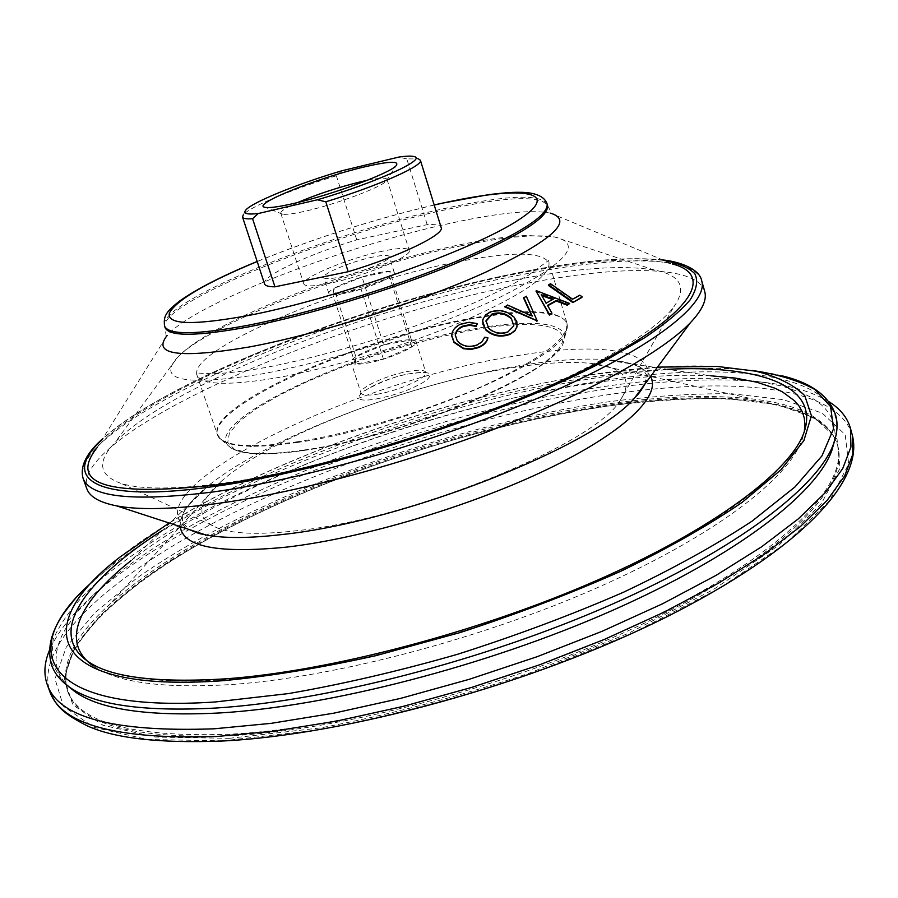 <?xml version="1.0" encoding="UTF-8"?>
<svg xmlns="http://www.w3.org/2000/svg" width="898" height="898" viewBox="0 0 898 898"><rect width="100%" height="100%" fill="white"/><g stroke="black" fill="none" stroke-linecap="round" stroke-linejoin="round"><path stroke-width="0.67" stroke-dasharray="4.49 3.37" d="M373.13 256.996C352.162 261.183 321.551 273.811 323.707 277.482C324.56 279.155 329.757 279.042 339.298 277.156C360.48 273.026 391.674 260.106 389.249 256.57C388.295 254.864 382.918 255.01 373.13 256.996M344.518 293.365C334.965 295.195 329.757 295.229 328.87 293.478C326.648 289.594 357.168 276.865 378.137 272.801C387.925 270.87 393.313 270.803 394.301 272.588C396.781 276.326 365.688 289.369 344.518 293.365M383.031 251.081C349.445 257.849 300.482 277.998 303.827 283.981C305.163 286.642 313.436 286.484 328.646 283.51C362.792 276.91 413.237 255.964 409.219 250.351C407.625 247.59 398.892 247.837 383.031 251.081M297.575 202.544C286.148 207.595 280.546 211.153 280.793 213.219L282.522 214.195C286.159 214.802 293.758 213.791 305.298 211.176C335.358 204.475 381.145 187.39 386.162 181.127L387.004 179.319C386.005 177.501 379.383 177.838 367.136 180.341M828.82 401.631C808.627 389.519 779.756 382.481 742.219 380.516C701.035 378.473 654.552 381.482 602.771 389.541C428.526 416.414 217.911 495.932 107.794 582.982C78.328 606.341 58.875 628.791 49.424 650.365M834.253 441.872L835.084 433.846L834.41 426.348L832.289 419.388L828.764 412.968L823.915 407.108L817.809 401.788L810.49 397.039L802.037 392.83L781.978 386.061L758.17 381.426L731.095 378.844C691.449 376.902 646.515 379.865 596.294 387.712C427.291 413.877 221.885 491.419 115.887 575.18L95.311 592.972L78.597 610.539L66.171 627.68L61.715 635.997L58.505 644.113L56.596 651.993L56.035 659.581L56.888 666.844L59.189 673.747L62.983 680.257L68.315 686.319M650.545 376.498C644.079 366.227 627.612 360.502 601.132 359.312L710.677 375.779C673.781 374.017 631.664 376.868 584.329 384.333C424.967 409.185 229.293 483.034 130.749 560.857L210.514 483.966C189.613 500.287 179.51 514.498 180.195 526.598M802.116 439.638L803.946 432.623C790.307 471.843 714.83 529.764 596.676 581.668C478.679 633.483 330.599 672.187 227.172 679.606C157.588 683.984 111.083 677.855 87.656 661.22L93.212 665.878C116.617 682.514 162.774 688.721 231.684 684.512C334.101 677.35 480.408 639.174 597.024 587.842C713.798 536.432 788.523 478.836 802.116 439.638L804.305 431.59M704.694 291.423C697.039 265.157 620.832 265.191 527.665 283.184C338.95 317.443 71.638 432.634 86.769 488.624M455.32 335.672L457.205 341.296C462.257 346.864 468.879 348.256 477.062 345.461L482.024 342.284L484.572 337.805L487.839 338.254M451.75 336.009L451.75 335.897C452.21 330.689 455.387 326.872 461.303 324.47L469.216 322.831L477.354 324.189M482.574 321.001L484.965 316.062L489.814 312.706C498.985 309.619 507.011 311.28 513.892 317.668L517.035 326.344M504.811 306.936L507.46 305.612L532.087 316.646L531.706 315.804M523.556 297.979L526.138 296.823L537.262 320.934M547.69 305.735L551.787 313.761M535.814 291.637L569.411 304.074M548.409 285.441L550.317 284.352L572.396 299.809L579.536 295.779L581.904 297.429M550.519 213.152L672.355 263.945C639.769 256.603 589.391 259.589 521.233 272.902C361.737 303.288 147.048 387.97 97.209 447.496L167.107 335.515L166.119 335.717L165.064 327.546C156.286 304.108 327.725 234.704 446.34 209.593C506.595 196.55 540.327 195.169 547.556 205.474L551.439 212.747L550.519 213.152C532.155 209.537 500.051 212.635 454.197 222.457C346.056 245.143 194.282 303.502 167.107 335.515M516.934 279.581C368.371 307.655 169.666 385.186 115.326 442.142C96.647 461.639 98.612 475.412 121.219 483.461C141.469 489.758 176.39 489.533 225.959 482.776C303.198 471.865 410.588 442.31 500.242 406.693C589.93 371.02 654.047 332.922 673.612 307.161C687.385 287.517 681.01 275.147 654.485 270.074C622.909 264.775 577.055 267.952 516.934 279.581M507.595 368.483C405.503 384.928 270.433 437.124 220.942 481.597C196.123 503.789 195.573 519.527 219.292 528.787C235.927 534.175 262.373 534.748 298.63 530.505C414.461 518.191 593.982 444.061 619.934 400.923C633.898 379.641 624.335 367.136 591.254 363.421C569.253 361.209 541.371 362.893 507.595 368.483M600.65 405.054C424.552 431.253 208.145 515.519 109.567 604.489C74.164 636.379 60.065 664.947 67.238 690.203C78.496 722.733 132.545 737.415 229.394 734.238C350.422 728.098 529.876 678.619 658.391 614.501C787.277 550.317 849.037 483.416 837.385 444.42C828.607 419.669 800.556 404.56 753.231 399.071C709.981 394.222 659.132 396.209 600.65 405.054M399.711 340.881C378.743 344.405 348.637 357.629 351.118 362.354C352.128 364.487 357.404 364.768 366.945 363.185C388.138 359.75 418.794 346.201 416.066 341.633C414.955 339.444 409.51 339.186 399.711 340.881M264.562 283.869C261.217 276.326 307.722 254.561 356.753 239.856L427.179 224.623C435.62 224.186 440.278 225.14 441.154 227.508M484.617 337.244L484.572 337.805M514.015 317.084L513.892 317.668M489.893 312.122L489.814 312.706M485.953 321.327L488.49 328.612C493.99 333.663 500.444 334.932 507.886 332.417L507.976 331.845M488.49 328.612L488.557 328.039M507.886 332.417L513.802 325.783M532.233 316.04L532.087 316.646M507.583 305.017L507.46 305.612M526.307 296.217L526.138 296.823M547.477 305.354L547.286 305.971M536.51 290.75L536.319 291.367M541.73 295.532L545.95 303.704L553.258 299.191M545.95 303.704L546.13 303.097M541.023 295.262L541.213 294.656M572.621 299.191L572.396 299.809M550.541 283.734L550.317 284.352M579.771 295.15L579.536 295.779M427.179 224.623L406.805 158.912L418.446 158.901L413.888 156.533M406.805 158.912L398.813 157.083M341.902 170.755L336.357 175.75C292.434 189.152 249.195 207.09 243.324 214.79L245.67 210.211M356.753 239.856L336.357 175.75M383.682 344.877L355.889 356.798L355.305 364.038L383.424 359.11L411.733 346.875L411.407 339.893L383.682 344.877L362.04 277.011L389.777 271.364L389.743 277.257L361.052 289.077L332.922 294.69L333.888 288.527L362.04 277.011M355.889 356.798L333.888 288.527M355.305 364.038L332.922 294.69M411.407 339.893L389.777 271.364M411.733 346.875L389.743 277.257M383.424 359.11L361.052 289.077M836.15 434.699C846.713 372.76 730.22 359.963 595.935 381.639C467.353 402.259 320.844 450.302 208.01 509.233C160.012 534.95 120.848 561.295 90.53 588.246C72.772 605.959 60.334 623.01 53.195 639.387L51.366 662.107L62.613 681.571M644.955 384.041C662.702 349.67 600.425 341.195 515.104 356.023C353.015 380.64 122.869 492.901 189.119 529.517M229.293 738.324L320.597 727.896C388.396 715.077 457.733 696.915 528.596 673.421L628.039 633.494L713.416 589.548L778.824 545.288L821.199 503.991L840.068 468.127L837.048 439.223L814.946 418.019L777.129 404.594L726.987 398.633C688.643 398.095 646.953 400.822 601.941 406.805C442.321 431.186 254.381 500.343 142.849 579.805L102.069 613.749L74.86 647.043L64.185 678.057L72.839 704.863L103.001 725.27L155.534 737.067L229.293 738.324M222.805 740.85L316.399 730.197C386.005 717.053 457.217 698.408 530.022 674.263L632.147 633.258L719.691 588.156L786.592 542.796L829.707 500.579L848.666 463.997L845.198 434.632L822.265 413.17L783.37 399.666L731.993 393.762C692.785 393.324 650.219 396.186 604.32 402.36C441.591 427.437 250.52 497.649 136.249 578.57L94.391 613.166L66.284 647.144L54.98 678.854L63.421 706.322L93.886 727.301L147.373 739.469L222.805 740.85M852.303 435.204C837.8 385.04 728.267 376.071 604.466 395.255C479.869 414.663 339.422 459.596 226.913 516.058C115.898 572.262 34.023 641.935 49.727 691.337M752.064 370.447L732.858 368.82C692.324 366.788 646.133 369.909 594.274 378.17C423.194 405.178 214.768 483.921 108.647 568.03L93.931 580.478M781.934 375.768C767.532 372.165 751.177 369.841 732.858 368.82L717.379 366.451C678.978 364.566 634.942 367.608 585.294 375.577C421.488 401.574 220.392 477.534 119.883 557.142L108.647 568.03C94.312 579.479 82.324 590.85 72.671 602.131M667.461 369.28C641.363 370.526 613.525 373.501 583.969 378.204C440.705 400.946 269.4 461.808 162.224 530.527M644.775 384.277L646.336 374.668L643.249 370.01C640.274 365.116 626.232 361.546 601.132 359.312C578.031 358.369 550.553 360.536 518.685 365.823C411.183 383.311 271.813 435.743 210.514 483.966C191.353 500.343 181.968 511.377 182.384 517.091L182.563 522.681L189.399 529.607M701.72 280.838C694.233 255.189 618.093 255.773 524.915 274.036C336.2 308.923 68.416 423.542 83.065 478.275M664.015 260.465C629.992 256.334 582.858 260.151 522.614 271.948C368.955 301.414 165.602 379.731 101.99 439.84M547.106 203.969C539.9 193.721 506.169 195.135 445.913 208.224C327.299 233.379 155.814 302.738 164.559 326.053M376.936 394.256C398.128 391.068 428.593 377.295 425.742 372.356C424.586 369.998 419.108 369.606 409.32 371.188C388.351 374.477 358.425 387.902 361.03 393.01C362.085 395.311 367.394 395.726 376.936 394.256M376.251 398.97C396.546 394.997 413.08 388.913 425.877 380.741C434.295 373.388 429.704 370.919 412.07 373.332C374.062 379.158 335.571 405.874 376.251 398.97M304.568 450.291C386.039 438.606 507.471 393.223 546.815 360.682C587.449 327.972 546.332 316.523 472.449 330.105L439.941 336.918L405.75 345.898L371.2 356.697L337.626 368.887L306.353 381.998L278.672 395.535L255.84 408.949L239.07 421.645L229.405 433.027L227.71 442.456L234.524 449.348L249.981 453.176L273.666 453.546L304.568 450.291M303.625 450.066C404.998 436.417 558.926 370.605 563.641 341.588C571.274 322.236 530.752 318.476 472.775 329.095C357.516 348.177 194.204 424.283 230.808 447.81C241.483 454.669 265.763 455.421 303.625 450.066M297.216 442.49C402.079 428.043 561.834 360.053 566.413 330.711C574.181 311.112 532.233 307.666 472.483 318.801C353.823 338.883 185.257 416.717 222.244 440.548C233.087 447.485 258.085 448.136 297.216 442.49M296.868 441.838C351.735 433.532 427.616 410.779 483.786 385.657C541.662 358.684 569.377 337.816 566.941 323.089C559.353 309.855 527.822 308.194 472.359 318.105C362.253 337.076 206.304 405.492 217.395 434.643C222.031 446.183 248.522 448.585 296.868 441.838M275.675 378.002C330.531 368.438 406.917 345.326 463.783 320.968C522.412 294.914 550.8 275.484 548.947 262.699C541.921 251.44 510.659 251.317 455.174 262.317C345.068 283.532 187.39 349.906 197.077 374.994C201.163 384.916 227.362 385.927 275.675 378.002M461.752 245.67C356.551 266.931 210.57 323.011 177.523 357.348C156.824 380.258 183.742 385.994 258.265 374.556C330.217 361.95 435.395 328.264 500.613 296.935C565.953 263.709 583.981 243.728 554.672 236.982C535.062 234.03 504.092 236.926 461.752 245.67M601.009 406.244C481.137 424.529 345.506 467.847 237.297 522.412C130.457 576.74 52.567 643.956 67.754 691.595C79.035 724.192 133.095 738.931 229.944 735.821C350.972 729.748 530.404 680.291 658.874 616.14C787.726 551.922 849.441 484.931 837.767 445.846C823.848 397.634 719.769 388.217 601.009 406.244M434.217 205.036C373.77 219.337 314.76 238.172 257.198 261.531M328.87 293.478L323.707 277.482M280.793 213.219L303.827 283.981M282.522 214.195L265.426 207.382M731.095 378.844L742.219 380.516M657.471 367.136L585.058 375.544C444.701 397.96 278.402 456.094 169.116 522.995M662.791 259.96C628.072 256.368 581.489 260.319 523.018 271.802C370.38 301.223 170.126 377.631 102.698 438.707M416.066 341.633L425.944 372.85C424.799 373.635 430.277 371.323 411.486 373.534C388.452 375.914 355.44 395.165 361.153 393.526L351.118 362.354M563.641 341.588C558.309 371.783 405.447 436.585 304.254 450.403C266.482 455.825 242 454.96 230.808 447.81L222.244 440.548L217.395 434.643L196.213 372.951L205.429 373.489C217.855 374.286 237.779 372.311 265.191 367.585C304.433 360.064 347.537 348.649 394.514 333.338C424.574 322.932 452.311 312.268 477.691 301.335L510.03 285.732L528.686 275.057L548.476 260.521L566.941 323.089L566.413 330.711L563.641 341.588M654.485 270.074L554.672 236.982L526.105 235.433C507.134 236.421 484.774 239.575 459.013 244.918C354.665 266.829 214.779 318.476 177.523 357.348L115.326 442.142M219.292 528.787L121.219 483.461M220.942 481.597L109.567 604.489M837.385 444.42L837.767 445.846C824.69 399.004 720.611 388.834 601.649 407.041C481.586 425.326 345.741 468.7 237.364 523.366C130.199 577.695 52.656 645.494 67.754 691.595L67.238 690.203M591.254 363.421L753.231 399.071M619.934 400.923L673.612 307.161M434.194 204.969C373.748 219.292 314.749 238.127 257.176 261.464M115.887 575.18L107.794 582.982M513.656 326.49L513.768 325.907M386.162 181.127L396.141 165.67M387.004 179.319L409.219 250.351M394.301 272.588L389.249 256.57"/><path stroke-width="1.35" d="M367.136 180.341L361.131 181.677C338.456 187.244 317.275 194.192 297.575 202.544M364.442 166.905C317.533 177.77 249.161 205.373 265.426 207.382C269.871 208.089 279.379 206.753 293.938 203.408C331.912 194.81 390.147 173.191 396.141 165.67C399.7 160.764 389.137 161.169 364.442 166.905M49.424 650.365C44.271 662.735 43.542 674.14 47.246 684.602C58.561 717.569 114.147 732.308 213.993 728.817L271.073 723.361L333.91 713.158L400.654 698.363L469.16 679.337L537.161 656.696L602.356 631.193L662.634 603.737L716.222 575.27L761.74 546.714L798.232 518.943L825.251 492.688L842.728 468.554L850.945 446.98L850.44 428.267C847.386 417.604 840.191 408.725 828.82 401.631M68.315 686.319L75.275 691.931C100.295 709.622 148.653 716.615 220.336 712.922C329.263 706.389 486.043 666.136 611.257 610.943C736.641 555.671 816.81 493.238 831.829 450.482L834.253 441.872M130.749 560.857C79.709 601.233 59.044 641.935 93.212 665.878M804.305 431.59L804.945 424.507L804.249 417.873L802.262 411.722L799.052 406.042L794.651 400.856L782.506 391.932L774.873 388.205L756.756 382.189L735.215 378.069L710.677 375.779M102.698 438.707C86.388 453.153 79.843 466.343 83.065 478.275L86.769 488.624C89.553 496.74 99.51 502.487 116.628 505.877C139.078 510.143 172.45 509.379 216.766 503.576C295.453 492.98 404.1 463.963 497.773 427.83C591.468 391.64 662.634 351.657 690.337 322.775C702.337 310.102 707.119 299.651 704.694 291.423L701.72 280.838C699.564 268.21 677.429 261.318 662.791 259.96M477.399 323.628L476.108 325.817L469.452 324.728L462.953 326.064C458.317 328.017 455.769 331.025 455.32 335.089L457.205 340.746C462.257 346.325 468.891 347.706 477.085 344.911L482.069 341.723L484.617 337.244L487.895 337.693C486.806 341.891 483.663 345.023 478.466 347.088L471.158 348.895L463.491 348.2L453.984 341.869L451.75 335.369C452.199 330.15 455.387 326.333 461.314 323.92L469.25 322.27L477.399 323.628L476.063 326.378L469.407 325.289L462.93 326.614C458.317 328.556 455.78 331.564 455.32 335.616L455.32 335.672M487.895 337.693L487.839 338.254C486.761 342.452 483.629 345.573 478.443 347.638L471.147 349.434L463.491 348.738L453.995 342.407L451.75 336.009M517.035 326.344L514.947 330.857L509.828 334.415C500.635 337.648 492.575 336.144 485.672 329.903L482.574 321.001M531.706 315.804L523.556 297.979L526.307 296.217L537.262 320.934L504.811 306.936L507.583 305.017L532.233 316.04L523.725 297.373M569.624 303.457L567.446 304.59L556.446 300.426L547.477 305.354L551.967 313.155L549.598 314.536L535.994 291.019L536.51 290.75L569.624 303.457L567.233 305.219L556.244 301.043L547.69 305.735M551.967 313.155L549.419 315.142L535.994 291.019M581.904 297.429L572.879 302.581L548.409 285.441L548.622 284.812L550.541 283.734L572.621 299.191L579.771 295.15L582.14 296.8L581.904 297.429M97.209 447.496C67.9 484.426 107.524 496.908 216.07 484.942C325.514 469.879 492.025 417.2 592.22 365.856C693.043 314.423 715.291 274.889 672.355 263.945M418.446 158.901L420.41 160.282L441.154 227.508C445.049 234.356 399.689 256.334 348.188 271.712L274.956 286.81C268.704 286.81 265.236 285.822 264.562 283.869L242.527 217.058L243.324 214.79M476.108 325.817L476.063 326.378M509.918 333.843C500.702 337.076 492.643 335.571 485.728 329.341L482.866 324.245L482.832 319.486L485.594 314.906L489.893 312.122C499.086 309.035 507.134 310.686 514.015 317.084L516.866 321.753L516.967 326.625L515.059 330.273L509.828 334.415M485.728 329.341L485.672 329.903M488.557 328.039C494.057 333.102 500.534 334.37 507.976 331.845L513.768 325.907L511.265 318.184C505.754 313.065 499.288 311.696 491.846 314.087L486.043 320.642L488.557 328.039M513.802 325.783L511.265 318.184M511.153 318.768C505.641 313.649 499.176 312.279 491.756 314.659L491.846 314.087M491.756 314.659L485.953 321.327M537.419 320.339L536.735 321.181M536.892 320.586L504.923 306.353M567.446 304.59L567.233 305.219M556.446 300.426L556.244 301.043M549.598 314.536L549.419 315.142M546.13 303.097L553.258 299.191L541.213 294.656L546.13 303.097M552.506 299.595L541.73 295.532M582.14 296.8L572.879 302.581M573.104 301.952L548.622 284.812M420.41 160.282C423.822 165.501 377.631 186.088 325.806 201.803L317.421 199.771C375.555 182.833 428.043 158.834 413.888 156.533C411.194 155.837 406.177 156.016 398.813 157.083L341.902 170.755C297.597 183.821 251.485 202.533 245.67 210.211C242.988 213.634 247.186 214.734 258.276 213.522L317.421 199.771M274.956 286.81L252.574 218.73C246.411 219.146 243.055 218.584 242.527 217.058M252.574 218.73L258.276 213.522M348.188 271.712L325.806 201.803M62.613 681.571L69.674 687.284C94.717 704.975 143.411 711.89 215.744 708.039C325.671 701.237 484.269 660.457 610.909 604.758C737.718 548.992 818.65 486.222 833.703 443.455L836.15 434.699M189.119 529.517L205.462 534.838C223.793 538.508 249.689 538.362 283.162 534.411C404.358 521.547 594.947 445.98 634.718 397.848L644.955 384.041M216.71 736.506L273.778 731.197L336.593 721.105L403.292 706.378L471.753 687.397L539.687 664.767L604.803 639.241L665.003 611.729L718.512 583.161L763.94 554.493L800.354 526.576L827.305 500.164L844.715 475.85L852.864 454.096L852.303 435.204C864.639 481.755 798.524 550.743 665.508 617.476C532.346 683.995 346.718 735.058 221.312 741.075C158.722 743.376 113.9 738.235 86.848 725.651C57.079 710.52 55.407 702.573 49.727 691.337C61.187 724.652 116.841 739.716 216.71 736.506M93.931 580.478C15.345 647.581 38.109 713.596 214.891 702L288.516 693.582C342.52 684.197 398.746 671.132 457.194 654.395C515.474 635.84 570.937 615.119 623.582 592.197C673.186 568.625 716.054 544.918 752.165 521.076L794.966 486.952L821.984 455.847L833.512 428.851L830.605 406.614L814.845 389.474C798.692 380.539 777.769 374.197 752.064 370.447M169.116 522.995L119.883 557.142C30.712 624.75 44.9 693.626 223.49 680.662C270.017 676.239 320.867 667.888 376.06 655.619L460.416 632.473C517.068 614.019 570.634 593.567 621.124 571.106C668.449 548.094 708.825 525.139 742.276 502.251L780.991 469.766L803.89 440.592L811.433 415.718L804.799 395.737C794.023 384.883 777.724 376.7 755.88 371.2L717.379 366.451L657.471 367.136M225.701 678.832C329.285 671.356 478.241 632.439 596.8 580.422C715.571 528.462 791.059 470.013 803.946 432.623C820.806 384.894 757.508 364.812 667.461 369.28M162.224 530.527C86.23 579.042 46.269 632.08 87.656 661.22C109.971 677.193 155.848 683.075 225.286 678.866M180.195 526.598C183.046 546.983 218.506 553.819 286.541 547.118C362.904 538.317 471.08 506.146 547.814 469.126C624.739 432.05 661.691 395.591 650.545 376.498M83.065 478.275C89.856 497.324 133.095 501.903 212.792 492.003C308.833 478.836 449.382 437.618 552.225 391.91C655.327 346.123 708.623 302.895 701.72 280.838M101.99 439.84C59.672 478.342 93.661 503.666 213.78 486.548C329.33 470.765 507.28 413.26 607.014 359.593L644.82 337.659C665.317 323.785 680.415 311.202 690.113 299.898C696.736 289.482 698.296 280.726 694.783 273.632C688.643 267.537 678.383 263.148 664.015 260.465M167.107 335.515C151.695 354.923 179.207 358.729 249.644 346.92C319.396 333.977 420.994 301.75 486.604 271.746C552.809 239.923 574.114 220.392 550.519 213.152M257.176 261.464C222.771 275.619 196.965 288.774 179.746 300.942C165.232 312.347 163.492 316.377 164.559 326.053L165.064 327.546C168.858 336.671 196.662 336.469 248.465 326.906C307.688 315.445 391.135 290.043 453.479 264.371C517.708 237.016 549.06 217.383 547.556 205.474L547.106 203.969C543.537 193.182 527.193 192.34 520.009 192.295C515.441 192.284 509.649 192.093 488.624 194.653L441.535 203.307M164.559 326.053C168.33 335.145 196.123 334.898 247.938 325.312C307.161 313.817 390.619 288.393 452.974 262.744C517.226 235.422 548.599 215.834 547.106 203.969M257.198 261.531C205.979 282.859 176.715 299.988 169.419 312.897C166.399 324.874 193.171 325.66 249.723 315.254C338.243 298.08 473.953 249.599 518.528 219.988C564.505 190.129 520.503 185.594 440.783 203.554L434.217 205.036M72.671 602.131C52.769 624.974 45.798 646.1 51.758 665.519C54.789 673.769 60.761 681.032 69.674 687.284L75.275 691.931M781.934 375.768C811.388 382.862 829.314 396.052 835.701 415.325C838.014 423.811 837.351 433.184 833.703 443.455L831.829 450.482M690.337 322.775L634.718 397.848C637.939 393.829 637.748 396.029 644.775 384.277M116.628 505.877L205.462 534.838C200.501 533.434 201.938 535.118 189.399 529.607M852.303 435.204L850.44 428.267M441.098 203.397L434.194 204.969M49.727 691.337L47.246 684.602M516.855 327.22L516.967 326.625M486.043 320.642L485.975 321.203"/></g></svg>
